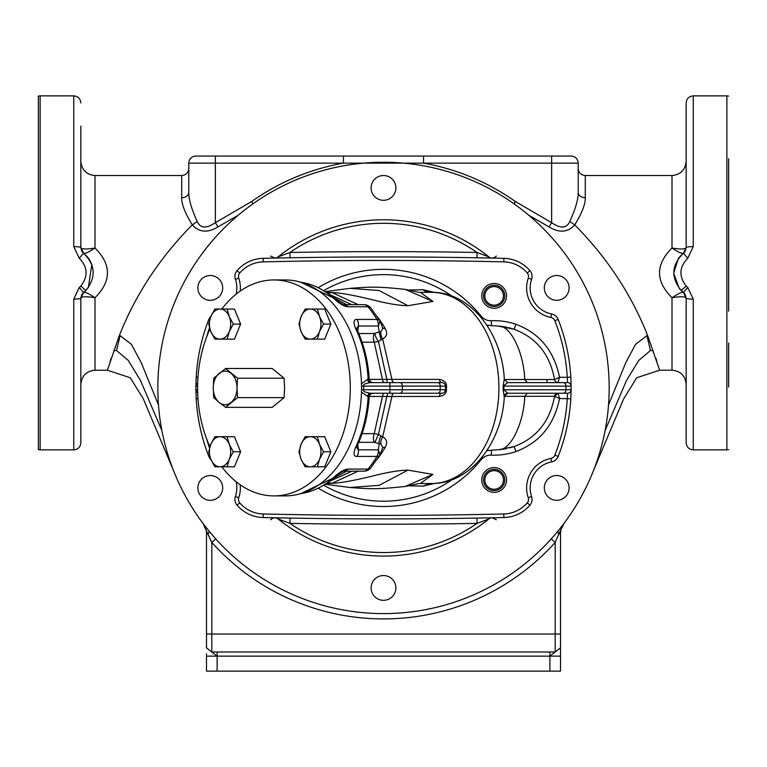 <?xml version="1.0" encoding="UTF-8"?>
<svg xmlns="http://www.w3.org/2000/svg" width="767" height="767" viewBox="0 0 767 767"><rect width="100%" height="100%" fill="white"/><g stroke="black" fill="none" stroke-linecap="round" stroke-linejoin="round"><path stroke-width="1.15" d="M728.65 158.711L728.65 311.134M728.65 342.993L728.65 387.038M728.65 96.096L726.876 95.875L726.876 449.874L693.253 449.874C688.948 449.452 686.59 447.094 686.168 442.799L686.168 298.095A7.076 1.055 -0 0 0 693.253 299.149L687.74 287.472L686.168 286.043C678.699 276.264 679.226 267.012 687.74 258.278L693.253 246.61L693.253 95.875C688.948 96.297 686.59 98.655 686.168 102.951L686.168 247.655A7.076 1.055 0 0 1 693.253 246.61M679.696 288.948L683.311 292.409C681.882 291.891 678.114 293.675 672.007 297.74C679.409 296.465 684.039 296.436 685.89 297.663L683.416 292.486L681.211 290.568C670.722 277.472 671.461 265.037 683.416 253.263L687.74 258.278M681.921 254.51L683.311 253.35A7.076 6.855 -128 0 0 685.89 248.086L683.339 253.321M683.196 292.313L682.649 291.872M681.978 291.287L681.364 290.712M679.265 288.43L673.79 273.551M673.781 272.985L678.21 258.738M678.546 258.268L679.37 257.194M679.667 256.84L680.789 255.603M683.339 292.428L683.311 292.409A7.076 6.855 -52 0 1 685.89 297.663M683.416 292.486L687.74 287.472M685.89 248.086C684.03 249.313 679.409 249.285 672.007 248.009C678.114 252.075 681.882 253.858 683.311 253.35M593.553 470.43L623.552 399.089L636.687 377.767L659.63 370.221L672.007 370.221L672.007 297.74C655.382 281.163 655.382 264.586 672.007 248.009L672.007 175.528L585.279 175.528C580.983 175.106 578.615 172.748 578.203 168.443M659.63 370.221L647.77 335.86C632.257 296.398 609.065 260.579 578.203 228.413L574.675 224.932C582 213.034 585.537 203.964 585.279 197.723A7.076 5.465 0 0 1 578.203 192.249L578.203 163.131A7.076 7.076 0 0 0 571.118 156.056A7.076 7.076 0 0 1 578.203 163.131L551.646 163.131L551.646 222.66C560.591 228.825 566.65 228.422 569.823 221.452C575.634 208.576 578.433 198.845 578.203 192.249M655.938 358.294L656.878 361.228M86.729 289.6L83.584 292.486L81.11 297.663C82.97 296.436 87.591 296.465 94.993 297.74C111.618 281.163 111.618 264.586 94.993 248.009C87.591 249.285 82.97 249.313 81.11 248.086L83.689 253.35C85.118 253.858 88.886 252.075 94.993 248.009L94.993 175.528L181.721 175.528L181.721 197.723A7.076 5.465 180 0 0 188.797 192.249L188.797 163.131A7.076 7.076 0 0 1 195.882 156.056A7.076 7.076 0 0 0 188.797 163.131L215.354 163.131L215.354 156.056L195.882 156.056L571.118 156.056M514.13 203.897L515.386 201.539A228.326 228.326 0 0 0 423.547 163.131L423.547 156.056L343.453 156.056L343.453 163.131L551.646 163.131L551.646 156.056M528.866 215.297L549.047 226.888C559.268 233.11 567.801 232.459 574.675 224.932L569.823 221.452M549.047 226.888L551.646 222.66L515.386 201.539L513.852 203.706M608.528 404.957L625.671 362.896L635.546 344.373L646.907 335.61L647.77 335.86M646.907 335.61L650.445 350.509L653.34 350.672M605.105 430.565L626.514 380.48L638.69 360.48L650.445 350.509M383.5 162.249A225.671 225.671 0 0 0 157.829 387.929A225.671 225.671 0 0 0 383.5 613.6A225.671 225.671 0 0 0 609.171 387.929A225.671 225.671 0 0 0 383.5 162.249M494.121 306.503A10.623 10.623 0 0 0 504.744 295.889A10.623 10.623 0 0 0 494.121 285.266A10.623 10.623 0 0 0 483.507 295.889A10.623 10.623 0 0 0 494.121 306.503M494.121 490.583A10.623 10.623 0 0 0 504.744 479.969A10.623 10.623 0 0 0 494.121 469.346A10.623 10.623 0 0 0 483.507 479.969A10.623 10.623 0 0 0 494.121 490.583M383.5 175.528A12.387 12.387 0 0 0 371.113 187.915A12.387 12.387 0 0 0 383.5 200.302A12.387 12.387 0 0 0 395.887 187.915A12.387 12.387 0 0 0 383.5 175.528M199.554 281.729A12.387 12.387 0 0 0 204.089 298.651A12.387 12.387 0 0 0 221.021 294.116A12.387 12.387 0 0 0 216.486 277.194A12.387 12.387 0 0 0 199.554 281.729M199.554 494.121A12.387 12.387 0 0 0 216.486 498.655A12.387 12.387 0 0 0 221.021 481.734A12.387 12.387 0 0 0 204.089 477.199A12.387 12.387 0 0 0 199.554 494.121M383.5 600.321A12.387 12.387 0 0 0 395.887 587.934A12.387 12.387 0 0 0 383.5 575.547A12.387 12.387 0 0 0 371.113 587.934A12.387 12.387 0 0 0 383.5 600.321M567.446 494.121A12.387 12.387 0 0 0 562.911 477.199A12.387 12.387 0 0 0 545.979 481.734A12.387 12.387 0 0 0 550.514 498.655A12.387 12.387 0 0 0 567.446 494.121M567.446 281.729A12.387 12.387 0 0 0 550.514 277.194A12.387 12.387 0 0 0 545.979 294.116A12.387 12.387 0 0 0 562.911 298.651A12.387 12.387 0 0 0 567.446 281.729M494.121 305.18A9.29 9.29 0 0 0 503.42 295.889A9.29 9.29 0 0 0 494.121 286.59A9.29 9.29 0 0 0 484.83 295.889A9.29 9.29 0 0 0 494.121 305.18M494.121 489.26A9.29 9.29 0 0 0 503.42 479.969A9.29 9.29 0 0 0 494.121 470.67A9.29 9.29 0 0 0 484.83 479.969A9.29 9.29 0 0 0 494.121 489.26M111.062 358.294L110.122 361.228M81.11 297.663A7.076 6.855 52 0 1 83.689 292.409C85.118 291.891 88.886 293.675 94.993 297.74L94.993 370.221L107.37 370.221L119.23 335.86C134.743 296.398 157.935 260.579 188.797 228.413L192.325 224.932C199.219 232.459 207.761 233.11 217.953 226.888L238.134 215.297M188.797 168.443C188.385 172.748 186.017 175.106 181.721 175.528L181.721 197.723C181.463 203.964 185 213.034 192.325 224.932L197.177 221.452C200.35 228.422 206.409 228.825 215.354 222.66L251.614 201.539L252.87 203.897M81.11 248.086A7.076 6.855 128 0 0 83.689 253.35L85.06 254.491M86.201 255.593L87.361 256.868M87.812 257.424L88.358 258.134M88.799 258.747L89.308 259.505M89.681 260.118L91.695 264.318M91.819 264.663L88.33 287.654M85.636 290.712L84.926 291.374M84.332 291.891L83.824 292.304M80.832 126.124L80.832 247.655A7.076 1.055 180 0 0 73.747 246.61L79.26 258.278L83.584 253.263C95.539 265.037 96.278 277.472 85.789 290.568L83.584 292.486L79.26 287.472L73.747 299.149L73.747 449.874C78.052 449.452 80.41 447.094 80.832 442.799L80.832 298.095A7.076 1.055 180 0 1 73.747 299.149M80.842 297.682L80.832 442.799M80.842 248.067L80.832 153.314M79.26 258.278C87.774 267.012 88.301 276.264 80.832 286.043L79.26 287.472M80.832 202.756L80.832 234.616M38.35 272.879L38.35 96.096L40.124 95.875L40.124 449.874L38.35 449.654L38.35 272.879M188.797 192.249C188.567 198.845 191.367 208.576 197.177 221.452M161.895 430.565L140.486 380.48L128.31 360.48L116.555 350.509L113.66 350.672M173.447 470.43L143.448 399.089L130.313 377.767L107.37 370.221M158.472 404.957L141.329 362.896L131.454 344.373L120.093 335.61L116.555 350.509M120.093 335.61L119.23 335.86M217.953 226.888L215.354 222.66L215.354 163.131L343.453 163.131A228.326 228.326 0 0 0 251.614 201.539L253.148 203.706M208.164 529.997L207.665 529.383M207.138 528.731L205.997 527.284M205.757 526.977L205.307 526.402M204.578 525.462L203.801 524.446M215.757 538.894L215.211 538.29L215.757 538.894L211.807 542.442L202.958 523.334A17.699 17.699 0 0 1 206.496 533.947L206.496 648.048M208.998 531.023L208.643 530.591A5.311 2.713 -39.2 0 1 208.173 533.947L206.496 533.947A17.699 17.699 0 0 0 202.958 523.334M217.119 671.125L549.881 671.125L549.881 656.14L206.496 656.14L206.496 671.125L217.119 671.125L217.119 656.14L211.807 651.998L555.193 651.998L549.881 656.14L560.504 656.14L560.504 533.947A17.699 17.699 0 0 1 564.042 523.334L558.827 533.947A5.311 2.713 -140.8 0 1 558.357 530.591L558.012 531.023M552.978 536.948L552.288 537.725M551.789 538.29L551.243 538.894L555.193 542.442A230.982 230.982 0 0 1 211.807 542.442L211.807 651.998L206.496 647.856M562.403 525.481L559.852 528.741M559.335 529.393L558.836 529.997M206.496 629.41L206.496 630.129M206.496 630.781L206.496 634.041L555.193 634.031L555.193 542.442L558.827 533.947L560.504 533.947M560.504 642.804L560.504 648.566L560.504 642.804M560.504 647.856L555.193 651.998L555.193 634.031L560.504 634.031L560.504 628.643M206.496 655.076L206.496 653.772L206.496 655.076M549.881 671.125L560.504 671.125L560.504 648.048M560.504 655.123L560.504 654.328L560.504 655.123M363.309 304.72A8.849 6.261 90 0 1 363.932 304.672A8.849 6.261 90 0 1 367.968 306.762A8.849 4.784 -40 0 1 370.71 307.845L379.742 320.606A8.849 4.036 149.2 0 0 376.923 319.436A8.849 6.261 90 0 1 378.371 326.013L379.186 331.929L380.892 331.795L382.81 328.343L382.206 326.953M380.892 331.795A8.849 6.893 68.1 0 0 382.656 338.928L391.947 379.397L386.846 379.358L378.457 341.488L382.656 338.928C386.865 336.732 387.709 333.281 385.197 328.564A8.849 3.883 -29.3 0 1 382.599 327.701M394.439 393.231A3.538 2.502 90 0 0 391.947 396.462L382.656 436.922L378.457 434.362L386.846 396.491L439.405 396.462C444.294 395.427 446.653 393.183 446.471 389.722L363.635 389.741C362.686 391.132 364.891 392.301 370.231 393.231L384.967 393.231A3.538 2.502 90 0 0 382.474 396.453L386.846 396.491L387.881 393.231M377.268 459.184A95.578 67.582 -90 0 0 385.197 447.286C387.709 442.569 386.865 439.108 382.656 436.922A8.849 6.893 -68.1 0 0 380.892 444.055L374.219 442.31L358.764 442.31M358.141 471.178L332.025 483.306L326.464 483.593M420.326 483.478L432.943 474.399L407.919 470.133C399.271 470.286 387.939 472.146 373.922 475.713C362.666 478.464 343.932 482.865 332.025 483.306L328.075 482.481M420.326 292.371L432.943 301.45L407.919 305.717C399.271 305.563 387.939 303.703 373.922 300.137C362.666 297.385 343.932 292.984 332.025 292.543L358.141 304.672M446.471 389.722A95.578 67.582 -90 0 0 446.471 386.127C446.653 382.666 444.294 380.422 439.405 379.387A3.538 2.502 -90 0 0 441.897 382.618A3.538 3.538 -90 0 1 445.445 386.117A125.798 88.953 90 0 1 445.445 389.732L445.445 386.117A125.798 88.953 90 0 1 445.445 389.732L444.697 391.87A3.538 3.538 90 0 0 445.445 389.732M439.405 396.462A3.538 2.502 90 0 1 441.897 393.231A3.538 3.538 90 0 0 444.697 391.87M380.959 435.992A8.849 5.398 -72.6 0 0 379.186 443.92L378.371 449.836A8.849 6.261 90 0 1 376.923 456.413A8.849 4.036 30.8 0 0 379.742 455.243A8.849 4.036 30.8 0 0 379.943 454.745L382.81 447.506L380.892 444.055M385.197 447.286A8.849 3.883 29.3 0 0 382.599 448.149M382.206 448.896L382.81 447.506M329.618 481.34L351.861 471.178M333.175 478.483L346.617 471.178M197.665 392.771A3.538 3.538 0 0 1 195.892 389.732L196.189 398.754A187.618 187.618 0 0 0 208.825 456.413A8.849 8.849 0 0 0 210.963 459.586A8.849 8.849 0 0 1 208.825 456.413A187.618 187.618 0 0 1 196.189 398.754L197.972 398.648M197.972 377.201L196.189 377.105L195.892 386.117A187.618 187.618 0 0 0 195.892 389.732L196.189 398.754M318.372 488.243A125.232 125.232 0 0 0 481.11 459.74A12.387 12.387 0 0 1 491.292 455.128A67.256 67.256 0 0 0 515.875 451.571C539.623 442.655 554.177 424.985 559.536 398.543L570.811 398.754L571.108 389.732L503.9 389.761L507.735 393.231A3.538 3.519 -90 0 0 504.312 395.925M494.121 467.573A12.387 12.387 0 0 0 481.734 479.969A12.387 12.387 0 0 0 494.121 492.356A12.387 12.387 0 0 0 506.517 479.969A12.387 12.387 0 0 0 494.121 467.573M405.072 486.489L432.943 474.399M434.515 483.421L423.144 486.105L430.047 483.488M423.144 486.105L409.588 485.866M452.031 479.691A119.93 119.93 0 0 1 323.799 485.29M498.694 326.148L498.742 326.148C511.378 325.678 523.995 354.536 524.753 379.55L504.331 379.531L507.735 382.618L504.216 379.291L503.133 386.079A94.082 66.528 90 0 1 503.133 389.77L504.216 396.558M409.588 289.984L423.144 289.744A20.086 13.365 -92.1 0 0 429.194 292.342M423.144 289.744L434.515 292.438M488.78 325.409A17.699 17.699 -39.1 0 1 486.824 325.131L488.962 325.409L487.237 325.754M452.031 296.158A119.93 119.93 0 0 0 323.799 290.559M405.072 289.36L432.943 301.45M503.133 386.079L507.735 382.618L567.57 382.618L567.273 377.306L559.546 377.306C554.177 350.864 539.623 333.185 515.875 324.278L514.158 329.302A61.954 61.954 0 0 0 508.118 327.576M494.121 283.493A12.387 12.387 0 0 0 481.734 295.889A12.387 12.387 0 0 0 494.121 308.276A12.387 12.387 0 0 0 506.517 295.889A12.387 12.387 0 0 0 494.121 283.493M328.075 293.368L332.025 292.543L326.464 292.256M346.617 304.672L333.175 297.366M351.861 304.672L329.618 294.509M348.026 306.762A8.849 6.261 90 0 0 344.038 304.681C346.511 306.417 336.684 301.335 334.374 298.411A3.538 2.119 131.7 0 0 333.357 298.056C339.311 303.694 344.201 306.599 348.026 306.762L367.968 306.762A106.201 75.099 90 0 1 376.923 319.436L356.991 319.436C353.117 319.197 353.079 323.166 356.885 331.334A3.538 1.333 -24 0 1 357.997 331.775L356.597 328.602M334.374 477.438C336.684 474.514 346.511 469.433 344.057 471.168A8.849 6.261 -90 0 0 348.026 469.088C344.21 469.241 339.321 472.136 333.357 477.793A3.538 2.119 48.3 0 0 334.374 477.438L300.808 493.612M356.597 447.247L357.997 444.074A3.538 1.333 -156 0 1 356.885 444.515C353.079 452.674 353.117 456.633 356.991 456.413L376.923 456.413A106.201 75.099 90 0 1 367.968 469.088A8.849 6.261 90 0 1 363.932 471.178A8.849 8.849 0 0 0 370.71 468.004A8.849 4.784 -140 0 1 367.968 469.088L348.026 469.088M361.497 392.071L367.729 396.491A3.538 2.502 90 0 1 370.231 393.231L389.876 393.231L389.876 389.732A125.798 88.953 90 0 0 389.876 386.117L402.397 386.108L402.397 389.741A3.538 2.502 -90 0 1 399.895 393.231L389.876 393.231M357.997 331.775C364.44 346.368 368.179 362.206 369.215 379.281L367.729 379.358L361.497 383.778M273.944 279.955A107.974 76.345 -90 0 1 344.469 346.607A107.974 76.345 -90 0 1 327.921 464.275A107.974 76.345 90 0 1 273.944 495.894L285.199 495.894A107.974 76.345 -90 0 0 339.187 464.275A107.974 76.345 -90 0 0 355.735 346.607A107.974 76.345 -90 0 0 285.199 279.955L273.944 279.955A107.974 76.345 -90 0 0 221.807 309.053M273.944 495.894A107.974 76.345 90 0 1 221.807 466.796M209.918 446.749A107.974 76.345 90 0 1 209.918 329.101M317.404 339.139L324.719 339.139L330.855 324.096L324.719 309.053L317.404 309.053L319.523 316.57L323.549 324.096L319.523 331.612L317.404 339.139L305.122 339.139L301.095 331.612L298.977 324.096L301.095 316.57L305.122 309.053L317.404 309.053M330.855 324.096L323.549 324.096M301.095 316.57A15.043 10.642 -90 0 0 301.095 331.612A15.043 10.642 90 0 0 310.309 339.139A15.043 10.642 90 0 0 319.523 331.612A15.043 10.642 -90 0 0 319.523 316.57A15.043 10.642 90 0 0 310.309 309.053A15.043 10.642 90 0 0 301.095 316.57M227.137 339.139L234.443 339.139L240.589 324.096L234.443 309.053L227.137 309.053L229.256 316.57L233.273 324.096L229.256 331.612L227.137 339.139L214.856 339.139L210.829 331.612L208.71 324.096L210.829 316.57L214.856 309.053L227.137 309.053M240.589 324.096L233.273 324.096M210.829 316.57A15.043 10.642 -90 0 0 210.829 331.612A15.043 10.642 90 0 0 220.043 339.139A15.043 10.642 90 0 0 229.256 331.612A15.043 10.642 -90 0 0 229.256 316.57A15.043 10.642 90 0 0 220.043 309.053A15.043 10.642 90 0 0 210.829 316.57M227.137 466.796L234.443 466.796L240.589 451.753L234.443 436.711L227.137 436.711L229.256 444.237L233.273 451.753L229.256 459.28L227.137 466.796L214.856 466.796L210.829 459.28L208.71 451.753L210.829 444.237L214.856 436.711L227.137 436.711M240.589 451.753L233.273 451.753M210.829 444.237A15.043 10.642 -90 0 0 210.829 459.28A15.043 10.642 90 0 0 220.043 466.796A15.043 10.642 90 0 0 229.256 459.28A15.043 10.642 -90 0 0 229.256 444.237A15.043 10.642 90 0 0 220.043 436.711A15.043 10.642 90 0 0 210.829 444.237M317.404 466.796L324.719 466.796L330.855 451.753L324.719 436.711L317.404 436.711L319.523 444.237L323.549 451.753L319.523 459.28L317.404 466.796L305.122 466.796L301.095 459.28L298.977 451.753L301.095 444.237L305.122 436.711L317.404 436.711M330.855 451.753L323.549 451.753M301.095 444.237A15.043 10.642 -90 0 0 301.095 459.28A15.043 10.642 90 0 0 310.309 466.796A15.043 10.642 90 0 0 319.523 459.28A15.043 10.642 -90 0 0 319.523 444.237A15.043 10.642 90 0 0 310.309 436.711A15.043 10.642 90 0 0 301.095 444.237M197.665 383.078A3.538 3.538 90 0 0 195.892 386.117A187.618 187.618 0 0 0 195.892 389.732L197.608 389.722M210.963 316.263A8.849 8.849 0 0 0 208.825 319.436A187.618 187.618 0 0 0 196.189 377.105L195.892 386.117L197.608 386.127M290.06 257.779L289.964 252.468A164.608 164.608 0 0 1 477.036 252.468L476.94 257.779L492.107 258.076A5.311 5.311 0 0 1 488.895 256.907A168.146 168.146 0 0 0 278.105 256.907L289.964 252.468A5233.893 5233.893 0 0 1 477.036 252.468L488.895 256.907A168.146 168.146 0 0 0 278.105 256.907A5.311 5.311 -91.2 0 1 274.893 258.076L274.912 258.076M492.088 258.076L494.533 257.549L496.354 256.092M506.575 327.241A61.954 61.954 0 0 0 498.464 326.128L514.158 329.302C536.517 337.739 549.977 354.479 554.541 379.521L559.536 377.297L557.992 382.618L567.57 382.618A3.538 3.538 179.4 0 1 571.108 386.117L570.811 377.105A187.618 187.618 0 0 0 558.175 319.436A8.849 8.849 0 0 0 551.626 313.981A26.548 26.548 0 0 1 531.598 279.313A8.849 8.849 0 0 0 529.949 270.684A35.397 35.397 0 0 0 503.881 258.335A5228.581 5228.581 0 0 0 263.119 258.335A35.397 35.397 0 0 0 237.051 270.684A8.849 8.849 0 0 0 235.402 279.313A26.548 26.548 0 0 1 236.092 294.154A26.548 26.548 0 0 0 235.402 279.313A8.849 8.849 0 0 1 237.051 270.684A35.397 35.397 0 0 1 263.119 258.335A5228.581 5228.581 0 0 1 503.881 258.335A35.397 35.397 0 0 1 529.949 270.684A8.849 8.849 0 0 1 531.598 279.313A26.548 26.548 0 0 0 551.626 313.981A8.849 8.849 0 0 1 558.175 319.436A187.618 187.618 0 0 1 570.811 377.105L567.273 377.306A184.08 184.08 0 0 0 554.877 320.731A5.311 5.311 0 0 0 550.946 317.452A30.086 30.086 0 0 1 528.252 278.162A5.311 5.311 0 0 0 527.255 272.985A31.859 31.859 0 0 0 503.804 261.873A5225.044 5225.044 0 0 0 263.196 261.873A31.859 31.859 0 0 0 239.745 272.985A5.311 5.311 0 0 0 238.748 278.162A30.086 30.086 0 0 1 240.215 291.057M503.133 389.77L503.9 389.761A93.814 66.336 90 0 0 503.9 386.089L571.108 386.117L571.099 389.981A3.538 3.538 0 0 0 571.108 389.732L571.099 389.981A3.538 3.538 0 0 1 567.57 393.231L507.735 393.231L504.331 396.318L524.753 396.309C523.995 421.275 511.388 450.2 498.723 449.702L498.464 449.721A61.954 61.954 0 0 0 506.575 448.609M476.94 518.07L477.036 523.382A164.608 164.608 0 0 1 289.964 523.382L290.06 518.07L274.893 517.773A5.311 5.311 0 0 1 278.105 518.952A168.146 168.146 0 0 0 488.895 518.952L477.036 523.382A5233.893 5233.893 0 0 1 289.964 523.382L278.105 518.952A168.146 168.146 0 0 0 488.895 518.952A5.311 5.311 88.8 0 1 492.107 517.773L492.088 517.773M274.912 517.773L272.467 518.3L270.646 519.758M240.215 484.792A30.086 30.086 0 0 1 238.748 497.687L235.402 496.537A26.548 26.548 0 0 0 236.092 481.695A26.548 26.548 0 0 1 235.402 496.537A8.849 8.849 0 0 0 237.051 505.165A35.397 35.397 0 0 0 263.119 517.524A5228.581 5228.581 0 0 0 503.881 517.524A35.397 35.397 0 0 0 529.949 505.165A8.849 8.849 0 0 0 531.598 496.537A26.548 26.548 0 0 1 551.626 461.868A8.849 8.849 0 0 0 558.175 456.413A187.618 187.618 0 0 0 570.811 398.754L571.099 389.981M238.748 497.687A5.311 5.311 0 0 0 239.745 502.864A31.859 31.859 0 0 0 263.196 513.976A5225.044 5225.044 0 0 0 503.804 513.976A31.859 31.859 0 0 0 527.255 502.864A5.311 5.311 0 0 0 528.252 497.687A30.086 30.086 0 0 1 550.946 458.398A5.311 5.311 0 0 0 554.877 455.128A184.08 184.08 0 0 0 567.273 398.543L567.57 393.231A3.538 3.538 -90 0 0 571.108 389.732M558.021 393.279L559.546 398.543L554.541 396.328L557.992 393.231L567.57 393.231M515.875 451.571L514.149 446.547C536.507 438.12 549.968 421.38 554.541 396.328L554.512 396.309A3.538 3.509 90 0 1 557.992 393.231L557.043 393.231M509.652 447.899A61.954 61.954 0 0 0 514.149 446.547L498.732 449.702L488.78 450.44A17.699 17.699 39.1 0 0 486.824 450.728L488.962 450.44M488.78 450.44L487.237 450.095M517.888 393.231L529.019 393.231M530.678 393.231L532.288 393.231M533.861 393.231L535.385 393.231M527.312 393.241L524.753 396.309L554.512 396.309M529.019 382.618L517.878 382.618M524.753 379.54L554.541 379.521A3.538 3.49 -138.8 0 0 558.021 382.57M535.395 382.618L533.861 382.618M532.288 382.618L530.678 382.618M567.57 382.618A3.538 3.538 179.4 0 1 571.108 386.117A3.538 3.538 0 0 0 567.57 382.618A3.538 3.538 0 0 1 571.108 386.117L570.811 377.105M356.655 328.295L358.429 326.013L378.371 326.013L379.943 321.105A8.849 4.036 149.2 0 0 379.742 320.606A8.849 8.849 0 0 1 380.24 321.584L379.943 321.105M358.764 333.54L374.219 333.54L379.186 331.929L380.959 339.858M362.072 342.187L374.238 342.187L382.474 379.397L386.846 379.358A3.538 1.045 -90 0 0 387.881 382.618M446.471 386.127L445.435 386.108M441.897 393.231L399.895 393.231M367.729 396.491L368.189 396.491A3.538 2.502 90 0 1 370.682 393.231L372.513 393.231M361.535 386.127L389.876 386.117L389.876 382.618L441.897 382.618M361.535 389.722L363.635 389.741A107.236 75.828 90 0 0 363.635 386.117C362.686 384.718 364.891 383.548 370.231 382.618L389.876 382.618M367.729 379.358A3.538 2.502 -90 0 0 370.231 382.618L371.774 382.618M369.224 379.397L382.474 379.397A3.538 2.502 -90 0 0 384.967 382.618L370.682 382.618A3.538 2.502 -90 0 1 368.189 379.358A106.201 75.099 90 0 0 356.885 331.334M374.219 333.54A8.849 6.261 90 0 0 374.238 342.187L378.457 341.488A8.849 3.739 59.2 0 1 374.852 333.396M369.215 379.281L370.403 381.717L372.599 382.618M399.895 382.618A3.538 2.502 90 0 1 402.397 386.108L440.258 386.108L440.258 389.741A3.538 2.502 -90 0 1 437.756 393.231M356.885 444.515A106.201 75.099 90 0 0 368.189 396.491L369.215 396.568L370.403 394.133L372.752 393.231M374.852 442.454L378.457 434.362L374.238 433.662L382.474 396.453L369.224 396.453M357.623 444.908A19.472 13.768 -90 0 1 358.429 449.836L356.655 447.554M379.943 454.745L378.371 449.836L358.429 449.836A8.849 6.261 90 0 1 356.991 456.413M237.511 378.217L284.087 378.217L272.199 368.505L225.623 368.505L237.511 378.217L237.022 387.929L237.511 397.632L225.623 407.344L219.18 402.483L213.734 397.632L213.236 387.929L213.734 378.217L225.623 368.505M284.087 378.217L284.576 387.929L284.087 397.632L237.511 397.632M284.087 397.632L272.199 407.344L225.623 407.344M213.236 387.929A16.816 11.889 90 0 1 219.18 373.366A16.816 11.889 90 0 1 231.068 373.366A16.816 11.889 90 0 1 237.022 387.929A16.816 11.889 90 0 1 231.068 402.483A16.816 11.889 90 0 1 219.18 402.483A16.816 11.889 90 0 1 213.236 387.929M693.253 449.874L693.253 299.149M681.211 290.568L686.168 286.043M585.279 197.723L585.279 175.528M80.832 102.951C80.41 98.655 78.052 96.297 73.747 95.875L73.747 246.61M85.789 290.568L80.832 286.043M217.119 656.14L217.119 651.998M549.881 656.14L549.881 651.998M385.197 328.564A95.578 67.582 -90 0 0 377.268 316.666M420.153 483.507L431.322 483.507A95.578 67.582 -90 0 0 498.914 387.929A95.578 67.582 -90 0 0 431.322 292.342L420.153 292.342M439.405 379.387L391.947 379.397A3.538 2.502 -90 0 0 394.363 382.618M325.438 484.265L349.915 487.496L379.119 485.348L407.919 470.133M209.707 319.781L208.825 319.436A187.618 187.618 0 0 0 196.189 377.105M209.707 456.077L208.825 456.413M206.563 438.695A184.08 184.08 0 0 0 209.525 448.072M325.438 291.585L349.915 288.354L379.119 290.501L407.919 305.717M515.875 324.278A67.256 67.256 0 0 0 491.292 320.721A12.387 12.387 0 0 1 481.11 316.109A125.232 125.232 0 0 0 318.372 287.606M481.11 316.109L480.439 316.646M209.525 327.777A184.08 184.08 0 0 0 206.563 337.154M333.357 477.793A106.201 75.099 90 0 1 300.923 493.584M300.923 282.266A106.201 75.099 90 0 1 333.357 298.056M235.402 496.537A8.849 8.849 0 0 0 237.051 505.165A35.397 35.397 0 0 0 263.119 517.524A5228.581 5228.581 0 0 0 503.881 517.524A35.397 35.397 0 0 0 529.949 505.165A8.849 8.849 0 0 0 531.598 496.537A26.548 26.548 0 0 1 551.626 461.868A8.849 8.849 0 0 0 558.175 456.413A187.618 187.618 0 0 0 570.811 398.754M239.745 502.864L237.051 505.165M263.196 513.976L263.119 517.524M503.804 513.976L503.881 517.524M527.255 502.864L529.949 505.165M528.252 497.687L531.598 496.537M550.946 458.398L551.626 461.868M554.877 455.128L558.175 456.413M491.292 455.128L491.494 450.248M481.11 459.74L480.439 459.203M563.429 393.231A3.538 2.502 -90 0 0 565.931 389.761L565.931 386.089A3.538 2.502 90 0 0 563.429 382.618M524.753 379.55L527.312 382.618M491.292 320.721L491.494 325.601M554.877 320.731L558.175 319.436M550.946 317.452L551.626 313.981M528.252 278.162L531.598 279.313M527.255 272.985L529.949 270.684M503.804 261.873L503.881 258.335M263.196 261.873L263.119 258.335M239.745 272.985L237.051 270.684M238.748 278.162L235.402 279.313M554.512 379.54A3.538 3.509 -90 0 0 557.992 382.618L556.784 382.618M357.623 330.941A19.472 13.768 -90 0 0 358.429 326.013A8.849 6.261 -90 0 0 356.991 319.436M437.756 382.618A3.538 2.502 90 0 1 440.258 386.108L445.445 386.117M374.219 442.31A8.849 6.261 -90 0 1 374.238 433.662L362.072 433.662M726.876 449.874L728.65 449.654M726.876 95.875L693.253 95.875M672.007 175.528C680.53 174.761 685.247 170.044 686.168 161.367M672.007 370.221C680.53 370.988 685.247 375.705 686.168 384.382M94.993 370.221C86.47 370.988 81.753 375.705 80.832 384.382M94.993 175.528C86.47 174.761 81.753 170.044 80.832 161.367M73.747 95.875L40.124 95.875M73.747 449.874L40.124 449.874M208.643 530.591L213.245 536.047M558.357 530.591L556.679 532.624M552.115 537.926L551.243 538.894M349.915 487.496C373.634 489.346 379.972 489.068 405.398 486.451L419.05 483.507M349.915 288.354C373.634 286.503 379.972 286.781 405.398 289.399L419.05 292.342M392.263 393.231L390.087 393.231M504.331 396.318C502.251 442.76 469.998 484.341 431.322 483.507M504.331 379.531C502.251 333.089 469.998 291.508 431.322 292.342M370.71 307.845A8.849 8.849 0 0 0 363.932 304.672L343.99 304.672M546.948 379.521L547.053 382.618L546.938 379.521M485.386 257.942L491.263 258.057M491.398 258.057L491.954 258.067M270.646 256.092L274.874 258.076M275.037 258.067L279.111 257.99M279.169 257.99L282.601 257.923M281.614 517.917L275.737 517.792M275.602 517.792L275.046 517.783M496.354 519.758L492.126 517.773M491.963 517.783L487.889 517.859M487.831 517.859L484.399 517.936M555.452 393.231L552 393.231M498.732 326.148L488.962 325.409M527.312 382.608L534.944 382.618M542.317 382.618L548.549 382.618M553.16 382.618L556.161 382.618M334.374 298.411L300.808 282.237M380.24 321.584L382.81 328.343M392.359 382.618L390.135 382.618M357.997 444.074C364.44 429.482 368.179 413.643 369.215 396.568M370.71 468.004L379.742 455.243A8.849 8.849 0 0 0 380.24 454.265M363.932 471.178L343.99 471.178"/></g></svg>
